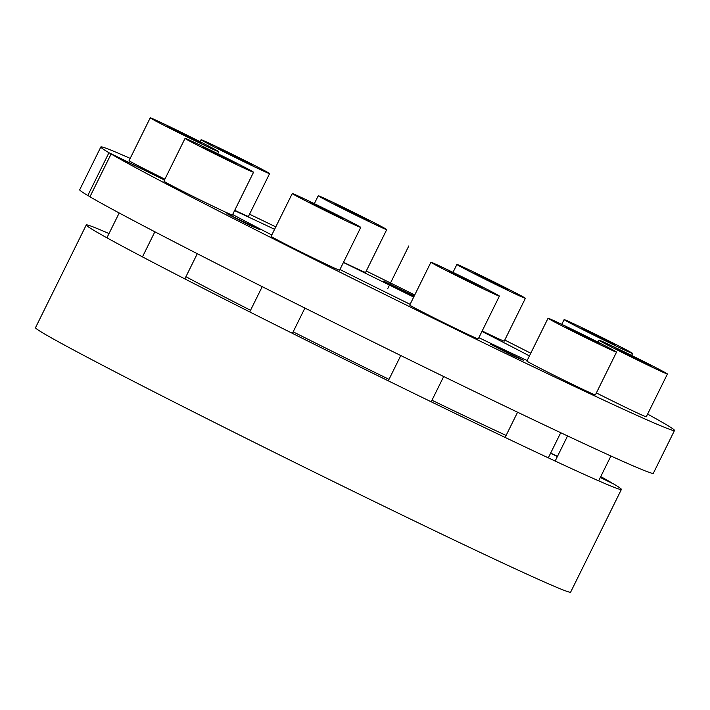 <?xml version="1.0" encoding="UTF-8"?>
<svg xmlns="http://www.w3.org/2000/svg" width="710" height="710" viewBox="0 0 710 710"><rect width="100%" height="100%" fill="white"/><g stroke="black" fill="none" stroke-linecap="round" stroke-linejoin="round"><path stroke-width="1.06" d="M87.8 195.525A319.944 6.399 -153.7 0 1 79.697 189.765L100.847 146.97A319.944 6.399 26.3 0 0 108.95 152.73L87.8 195.525L90.028 196.617M111.097 153.99A319.944 6.399 26.3 0 0 424.633 314.06A319.944 6.399 26.3 0 0 674.5 430.482L653.342 473.286A319.944 6.399 -153.7 0 1 403.475 356.864A319.944 6.399 -153.7 0 1 89.939 196.794L111.097 153.99L164.471 180.02M234.566 210.639A202.953 4.065 -153.7 0 1 274.584 229.312M343.418 262.469A202.953 4.065 -153.7 0 1 413.69 297.091M481.957 331.419A202.953 4.065 -153.7 0 1 529.438 355.914M527.157 360.538A202.953 4.065 -153.7 0 1 478.859 337.685M410.123 304.315A202.953 4.065 -153.7 0 1 339.939 269.516M271.788 234.974A202.953 4.065 -153.7 0 1 232.649 214.518M164.56 179.843L108.95 152.73M674.5 430.482A319.944 6.399 26.3 0 0 647.609 414.108M530.769 353.225A319.944 6.399 26.3 0 0 504.766 340.046M414.738 294.987A319.944 6.399 26.3 0 0 366.271 271.025M275.791 226.88A319.944 6.399 26.3 0 0 249.53 214.225M130.196 158.383A319.944 6.399 26.3 0 0 100.847 146.97M523.536 360.316L513.401 355.976L490.654 344.306L523.536 360.316M259.798 229.632L249.663 225.301L226.916 213.63L259.798 229.632M414.01 296.461L383.498 281.071L414.249 295.964M621.392 489.447L570.618 592.167A298.457 5.973 -153.7 0 1 300.419 465.281A298.457 5.973 -153.7 0 1 35.5 327.692L86.265 224.972A298.457 5.973 26.3 0 0 351.184 362.561A298.457 5.973 26.3 0 0 621.392 489.447A298.457 5.973 26.3 0 0 613.901 484.113L600.305 477.484M600.394 477.306L611.754 482.844A298.457 5.973 26.3 0 0 600.74 476.605M109.012 233.581A298.457 5.973 26.3 0 0 86.265 224.972M557.465 456.379L550.667 453.06M506.115 435.443A216.878 4.34 -153.7 0 1 431.964 400.236M389.018 379.353A216.878 4.34 -153.7 0 1 293.159 331.836M250.541 310.288A216.878 4.34 -153.7 0 1 185.931 276.714M550.578 453.237L557.385 456.557M632.601 353.465A38.198 0.763 -153.7 0 0 627.241 350.349A38.198 0.763 26.3 0 0 588.936 331.064A38.198 0.763 26.3 0 0 564.113 319.615A38.198 0.763 26.3 0 0 569.473 322.73A38.198 0.763 -153.7 0 0 607.787 342.016A38.198 0.763 -153.7 0 0 632.601 353.465L631.616 355.47M614.816 344.412L581.25 327.851L599.657 337.667L615.463 345.229L614.816 344.412L614.62 344.82M597.057 335.413L596.684 336.158M667.427 374.01A38.198 0.763 -153.7 0 1 642.603 362.561A38.198 0.763 -153.7 0 1 604.299 343.276A38.198 0.763 26.3 0 1 598.929 340.161A38.198 0.763 26.3 0 1 623.753 351.61A38.198 0.763 26.3 0 1 662.057 370.895A38.198 0.763 -153.7 0 1 667.427 374.01L646.269 416.814A38.198 0.763 -153.7 0 1 596.373 392.914M649.641 364.958L616.067 348.406L634.474 358.213L650.28 365.774L649.641 364.958L649.437 365.366M631.873 355.958L631.501 356.713M526.9 361.053A38.198 0.763 26.3 0 0 532.269 364.168A38.198 0.763 -153.7 0 0 570.574 383.453A38.198 0.763 -153.7 0 0 595.397 394.902L616.546 352.098A38.198 0.763 -153.7 0 1 591.723 340.649A38.198 0.763 -153.7 0 1 553.418 321.364A38.198 0.763 26.3 0 1 548.049 318.249L526.9 361.053M616.546 352.098A38.198 0.763 -153.7 0 0 611.177 348.983A38.198 0.763 26.3 0 0 572.872 329.697A38.198 0.763 26.3 0 0 548.049 318.249M598.761 343.045L565.187 326.485L583.602 336.3L599.409 343.862L598.761 343.045L598.557 343.454M581.002 334.046L580.629 334.792M409.759 305.043A38.198 0.763 26.3 0 0 415.128 308.167A38.198 0.763 -153.7 0 0 453.433 327.443A38.198 0.763 -153.7 0 0 478.256 338.901L499.414 296.097A38.198 0.763 -153.7 0 1 474.591 284.648A38.198 0.763 -153.7 0 1 436.286 265.363A38.198 0.763 26.3 0 1 430.917 262.247L409.759 305.043M499.414 296.097A38.198 0.763 -153.7 0 0 494.045 292.981A38.198 0.763 26.3 0 0 455.74 273.696A38.198 0.763 26.3 0 0 430.917 262.247M481.628 287.044L448.054 270.483L466.461 280.299L482.276 287.852L481.628 287.044L481.424 287.452M463.861 278.045L463.497 278.79M271.113 236.341A38.198 0.763 26.3 0 0 276.474 239.456A38.198 0.763 -153.7 0 0 314.779 258.742A38.198 0.763 -153.7 0 0 339.602 270.19L360.76 227.395A38.198 0.763 -153.7 0 1 335.936 215.946A38.198 0.763 -153.7 0 1 297.632 196.661A38.198 0.763 26.3 0 1 292.263 193.537L271.113 236.341M360.76 227.395A38.198 0.763 -153.7 0 0 355.39 224.271A38.198 0.763 26.3 0 0 317.086 204.995A38.198 0.763 26.3 0 0 292.263 193.537M342.974 218.334L309.4 201.782L327.816 211.598L343.622 219.15L342.974 218.334L342.77 218.751M325.207 209.343L324.843 210.089M163.895 181.183A38.198 0.763 26.3 0 0 169.264 184.298A38.198 0.763 -153.7 0 0 207.568 203.584A38.198 0.763 -153.7 0 0 232.392 215.032L253.55 172.237A38.198 0.763 -153.7 0 1 228.727 160.779A38.198 0.763 -153.7 0 1 190.422 141.503A38.198 0.763 26.3 0 1 185.053 138.379L163.895 181.183M253.55 172.237A38.198 0.763 -153.7 0 0 248.18 169.113A38.198 0.763 26.3 0 0 209.876 149.828A38.198 0.763 26.3 0 0 185.053 138.379M235.764 163.176L202.19 146.624L220.597 156.431L236.412 163.992L235.764 163.176L235.56 163.584M217.997 154.177L217.624 154.931M150.236 117.833A38.198 0.763 26.3 0 0 155.605 120.948A38.198 0.763 -153.7 0 0 193.91 140.234A38.198 0.763 -153.7 0 0 218.733 151.683A38.198 0.763 -153.7 0 0 213.364 148.567A38.198 0.763 26.3 0 0 175.059 129.282A38.198 0.763 26.3 0 0 150.236 117.833L129.078 160.637A38.198 0.763 26.3 0 0 134.447 163.753A38.198 0.763 -153.7 0 0 164.889 179.186M200.948 142.63L167.374 126.078L185.78 135.885L201.596 143.447L200.948 142.63L200.744 143.038M183.18 133.631L182.807 134.385M269.605 173.604A38.198 0.763 -153.7 0 1 244.781 162.146A38.198 0.763 -153.7 0 1 206.477 142.87A38.198 0.763 26.3 0 1 201.107 139.746A38.198 0.763 26.3 0 1 225.931 151.195A38.198 0.763 26.3 0 1 264.235 170.48A38.198 0.763 -153.7 0 1 269.605 173.604L248.456 216.399A38.198 0.763 -153.7 0 1 234.735 210.302M251.819 164.542L218.245 147.991L236.661 157.798L252.467 165.359L251.819 164.542L251.615 164.951M234.06 155.543L233.688 156.298M386.737 229.605A38.198 0.763 -153.7 0 1 361.923 218.156A38.198 0.763 -153.7 0 1 323.609 198.871A38.198 0.763 26.3 0 1 318.249 195.747A38.198 0.763 26.3 0 1 343.063 207.205A38.198 0.763 26.3 0 1 381.377 226.49A38.198 0.763 -153.7 0 1 386.737 229.605L365.588 272.409A38.198 0.763 -153.7 0 1 343.516 262.292M368.952 220.553L335.386 203.992L353.793 213.808L369.599 221.36L368.952 220.553L368.756 220.961M351.193 211.553L350.82 212.299M525.391 298.306A38.198 0.763 -153.7 0 1 500.577 286.858A38.198 0.763 -153.7 0 1 462.263 267.572A38.198 0.763 26.3 0 1 456.903 264.457A38.198 0.763 26.3 0 1 481.717 275.906A38.198 0.763 26.3 0 1 520.031 295.191A38.198 0.763 -153.7 0 1 525.391 298.306L504.242 341.111A38.198 0.763 -153.7 0 1 482.17 330.993M507.606 289.254L474.04 272.693L492.447 282.509L508.253 290.07L507.606 289.254L507.41 289.662M489.847 280.255L489.474 281M387.678 288.721L408.827 245.926M564.113 319.615L561.77 324.346M567.574 435.94L555.158 461.047M610.928 455.997L598.654 480.83M598.929 340.161L597.944 342.149M517.59 412.217L505.121 437.44M560.722 432.718L548.306 457.852M400.786 355.541L388.281 380.835M443.688 376.522L431.192 401.798M262.221 286.654L249.734 311.921M304.909 308.069L292.413 333.354M154.869 231.788L142.462 256.878M197.3 253.701L184.849 278.897M119.2 212.964L106.917 237.806M218.733 151.683L217.739 153.688M201.107 139.746L200.131 141.734M318.249 195.747L314.335 203.655M456.903 264.457L452.989 272.356"/></g></svg>
